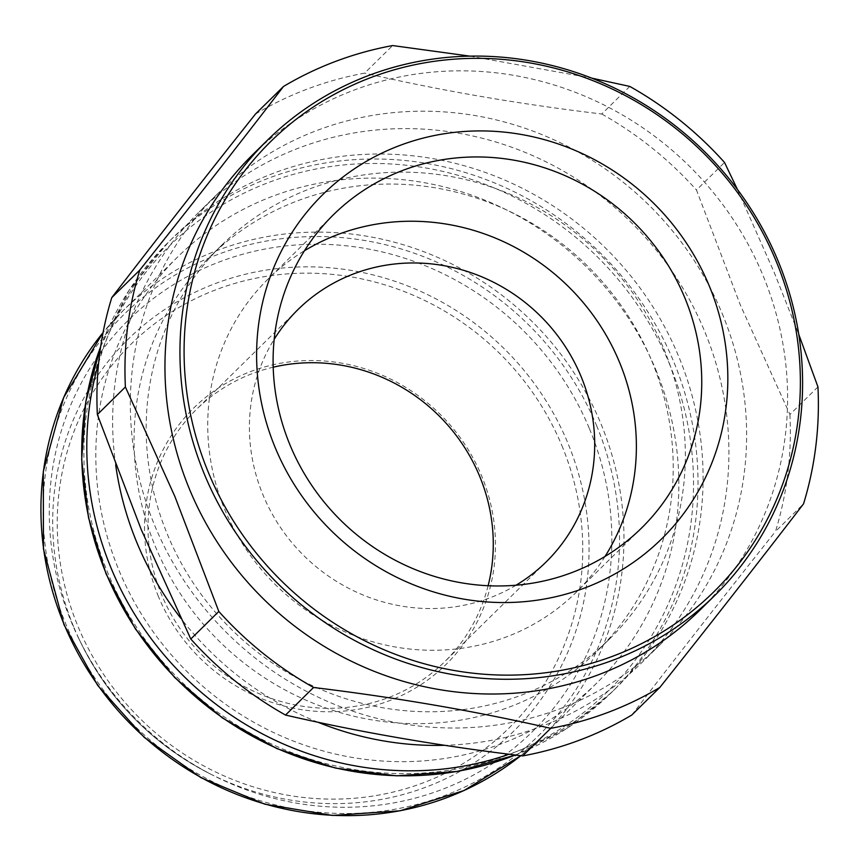 <?xml version="1.0" encoding="UTF-8"?>
<svg xmlns="http://www.w3.org/2000/svg" width="861" height="861" viewBox="0 0 861 861"><rect width="100%" height="100%" fill="white"/><g stroke="black" fill="none" stroke-linecap="round" stroke-linejoin="round"><path stroke-width="0.65" stroke-dasharray="4.3 3.23" d="M605.046 556.432A219.706 208.997 -134.5 0 1 576.117 592.39A219.706 208.997 -134.5 0 1 224.796 509.68A219.706 208.997 -134.5 0 1 267.997 279.115A219.706 208.997 -134.5 0 1 304.428 250.777M252.488 154.894A319.14 303.589 -134.5 0 1 762.814 275.036A319.14 303.589 -134.5 0 1 700.068 609.954M722.088 313.307A315.879 300.478 -134.5 0 1 659.978 644.803A315.879 300.478 -134.5 0 1 154.872 525.888A315.879 300.478 -134.5 0 1 216.983 194.392A315.879 300.478 -134.5 0 1 722.088 313.307M115.686 465.037A315.879 300.478 -134.5 0 1 199.278 211.806A315.879 300.478 -134.5 0 1 704.384 330.721A315.879 300.478 -134.5 0 1 642.274 662.217A315.879 300.478 -134.5 0 1 444.577 745.303M317.849 722.196A315.879 300.478 -134.5 0 1 180.735 618.166M663.874 348.963A276.349 262.874 -134.5 0 1 609.534 638.97A276.349 262.874 -134.5 0 1 167.637 534.939A276.349 262.874 -134.5 0 1 221.977 244.922A276.349 262.874 -134.5 0 1 663.874 348.963M651.755 360.877A276.349 262.874 -134.5 0 1 597.416 650.894A276.349 262.874 -134.5 0 1 155.518 546.853A276.349 262.874 -134.5 0 1 209.858 256.847A276.349 262.874 -134.5 0 1 651.755 360.877M98.617 363.127A315.879 300.478 -134.5 0 1 173.448 237.216A315.879 300.478 -134.5 0 1 678.554 356.131A315.879 300.478 -134.5 0 1 616.444 687.627A315.879 300.478 -134.5 0 1 509.055 754.236M655.641 369.347A298.832 284.27 -134.5 0 1 596.877 682.956A298.832 284.27 -134.5 0 1 119.033 570.456A298.832 284.27 -134.5 0 1 177.786 256.847A298.832 284.27 -134.5 0 1 655.641 369.347M589.441 428.713A288.349 274.293 -134.5 0 1 526.674 737.102A288.349 274.293 -134.5 0 1 213.399 775.513A288.349 274.293 -134.5 0 1 78.878 638.744A288.349 274.293 -134.5 0 1 71.667 622.772A288.349 274.293 -134.5 0 1 220.556 261.475A288.349 274.293 -134.5 0 1 589.441 428.713M158.489 596.662A179.884 171.113 -134.5 0 1 251.369 371.274A179.884 171.113 -134.5 0 1 481.493 475.606A179.884 171.113 -134.5 0 1 388.612 701.005A179.884 171.113 -134.5 0 1 158.489 596.662M488.122 585.738A176.979 168.358 -134.5 0 1 444.728 661.689A176.979 168.358 -134.5 0 1 161.728 595.059A176.979 168.358 -134.5 0 1 196.534 409.33A176.979 168.358 -134.5 0 1 273.195 367.206M516.04 585.211A176.979 168.358 -134.5 0 1 263.154 495.301A176.979 168.358 -134.5 0 1 274.175 339.299M737.447 189.463L773.996 271.968L798.76 334.337M817.95 386.912L789.914 414.485L740.363 305.052L696.484 190.033L724.521 162.46M789.914 414.485A355.41 338.082 -134.5 0 1 775.503 531.42L803.539 503.846M631.802 715.017C675.702 657.826 723.606 596.619 775.503 531.42M255.469 114.039A355.41 338.082 -134.5 0 1 364.612 73.131L392.648 45.558M629.789 86.423L601.753 113.996C519.334 104.149 440.283 90.523 364.612 73.131M601.753 113.996A355.41 338.082 -134.5 0 1 696.484 190.033M470.02 56.148L591.55 78.082M561.835 445.503A269.364 256.234 -134.5 0 1 422.751 783.015A269.364 256.234 -134.5 0 1 78.147 626.776A269.364 256.234 -134.5 0 1 217.23 289.264A269.364 256.234 -134.5 0 1 561.835 445.503M74.068 627.755A274.907 261.507 45.5 0 0 80.945 642.984A274.907 261.507 45.5 0 0 209.191 773.382A274.907 261.507 45.5 0 0 507.872 736.758A274.907 261.507 45.5 0 0 567.722 442.748A274.907 261.507 45.5 0 0 216.014 283.291A274.907 261.507 45.5 0 0 74.068 627.755M596.587 425.592A295.484 281.084 -134.5 0 1 444.018 795.844A295.484 281.084 -134.5 0 1 65.996 624.451A295.484 281.084 -134.5 0 1 218.565 254.21A295.484 281.084 -134.5 0 1 596.587 425.592M596.877 682.956L541.989 736.941L520.819 755.7A298.832 284.27 45.5 0 0 541.989 736.941A298.832 284.27 45.5 0 0 600.752 423.332A298.832 284.27 45.5 0 0 122.897 310.832A298.832 284.27 45.5 0 0 103.062 332.594M669.255 363.407A312.478 297.249 -134.5 0 1 507.915 754.946A312.478 297.249 -134.5 0 1 108.152 573.706A312.478 297.249 -134.5 0 1 269.493 182.166A312.478 297.249 -134.5 0 1 669.255 363.407M515.319 755.022A315.879 300.478 45.5 0 0 611.364 692.621A315.879 300.478 45.5 0 0 673.474 361.125A315.879 300.478 45.5 0 0 168.369 242.21A315.879 300.478 45.5 0 0 100.672 346.606M78.878 638.744L80.945 642.984C109.551 700.348 152.311 743.818 209.191 773.382L213.399 775.513M616.444 687.627L611.364 692.621L566.603 728.578L515.405 755.032M333.368 214.819L267.997 279.115M659.978 644.803L642.274 662.217M609.534 638.97L597.416 650.894M297.96 309.573L196.534 409.33M546.154 561.932L444.728 661.689M177.786 256.847L122.897 310.832L103.062 332.583M173.448 237.216L168.369 242.21L128.935 290.501L100.705 346.38M221.977 244.922L209.858 256.847M216.983 194.392L199.278 211.806M641.488 528.094L576.117 592.39"/><path stroke-width="1.29" d="M304.428 250.777A219.706 208.997 -134.5 0 1 619.317 361.824A219.706 208.997 -134.5 0 1 605.046 556.432M290.168 445.385A219.706 208.997 -134.5 0 1 333.368 214.819A219.706 208.997 -134.5 0 1 684.689 297.529A219.706 208.997 -134.5 0 1 641.488 528.094A219.706 208.997 -134.5 0 1 290.168 445.385M275.369 448.011A241.532 229.758 -134.5 0 1 400.074 145.369A241.532 229.758 -134.5 0 1 709.077 285.465A241.532 229.758 -134.5 0 1 584.371 588.106A241.532 229.758 -134.5 0 1 275.369 448.011M775.836 260.452A315.879 300.478 -134.5 0 1 612.731 656.243A315.879 300.478 -134.5 0 1 208.62 473.033A315.879 300.478 -134.5 0 1 371.715 77.232A315.879 300.478 -134.5 0 1 775.836 260.452M777.806 260.291A319.14 303.589 -134.5 0 1 715.05 595.209A319.14 303.589 -134.5 0 1 204.735 475.068A319.14 303.589 -134.5 0 1 267.48 140.149A319.14 303.589 -134.5 0 1 777.806 260.291M715.05 595.209L700.068 609.954A319.14 303.589 -134.5 0 1 189.743 489.812A319.14 303.589 -134.5 0 1 252.488 154.894L267.48 140.149M444.577 745.303A315.879 300.478 -134.5 0 1 317.849 722.196M180.735 618.166A315.879 300.478 -134.5 0 1 137.168 543.302A315.879 300.478 -134.5 0 1 115.686 465.037M509.055 754.236A315.879 300.478 -134.5 0 1 111.338 568.712A315.879 300.478 -134.5 0 1 98.617 363.127M273.195 367.206A176.979 168.358 -134.5 0 1 479.523 475.961A176.979 168.358 -134.5 0 1 488.122 585.738M274.175 339.299A176.979 168.358 -134.5 0 1 297.96 309.573A176.979 168.358 -134.5 0 1 580.949 376.203A176.979 168.358 -134.5 0 1 546.154 561.932A176.979 168.358 -134.5 0 1 516.04 585.211M218.823 611.45L174.88 496.506L125.394 386.998L97.358 414.571L141.236 529.59L190.798 639.023L218.823 611.45A355.41 338.082 -134.5 0 0 313.565 687.487L285.529 715.06C360.415 732.313 439.465 745.927 522.659 755.915L550.696 728.341C475.692 711.186 396.641 697.561 313.565 687.487M798.76 334.337L817.95 386.912A355.41 338.082 -134.5 0 1 803.539 503.846C759.531 561.157 711.627 622.352 659.838 687.444A355.41 338.082 -134.5 0 1 550.696 728.341M659.838 687.444L631.802 715.017A355.41 338.082 -134.5 0 1 522.659 755.915M285.529 715.06A355.41 338.082 -134.5 0 1 190.798 639.023M97.358 414.571A355.41 338.082 -134.5 0 1 111.769 297.626L139.805 270.053C191.142 205.542 239.046 144.347 283.506 86.466L255.469 114.039C204.046 178.636 156.142 239.832 111.769 297.626M125.394 386.998A355.41 338.082 -134.5 0 1 139.805 270.053M283.506 86.466A355.41 338.082 -134.5 0 1 392.648 45.558L470.02 56.148M591.55 78.082L629.789 86.423A355.41 338.082 -134.5 0 1 724.521 162.46L737.447 189.463M103.062 332.594A298.832 284.27 45.5 0 0 64.144 624.44A298.832 284.27 45.5 0 0 520.819 755.689L464.047 790.516L400.107 810.793L332.497 815.442L264.897 804.206L200.979 777.698L144.228 737.382L97.723 685.453L63.994 624.72L43.437 548.941L43.319 471.376L63.671 397.513L103.062 332.583M100.672 346.606A315.879 300.478 45.5 0 0 106.258 573.706A315.879 300.478 45.5 0 0 515.319 755.022M515.405 755.032L457.363 771.413L396.684 775.847L335.747 768.141L276.941 748.629L222.579 718.074L174.794 677.661L135.457 628.993L106.107 573.986L88.522 517.709L81.666 459.645L85.766 401.85L100.705 346.38"/></g></svg>
